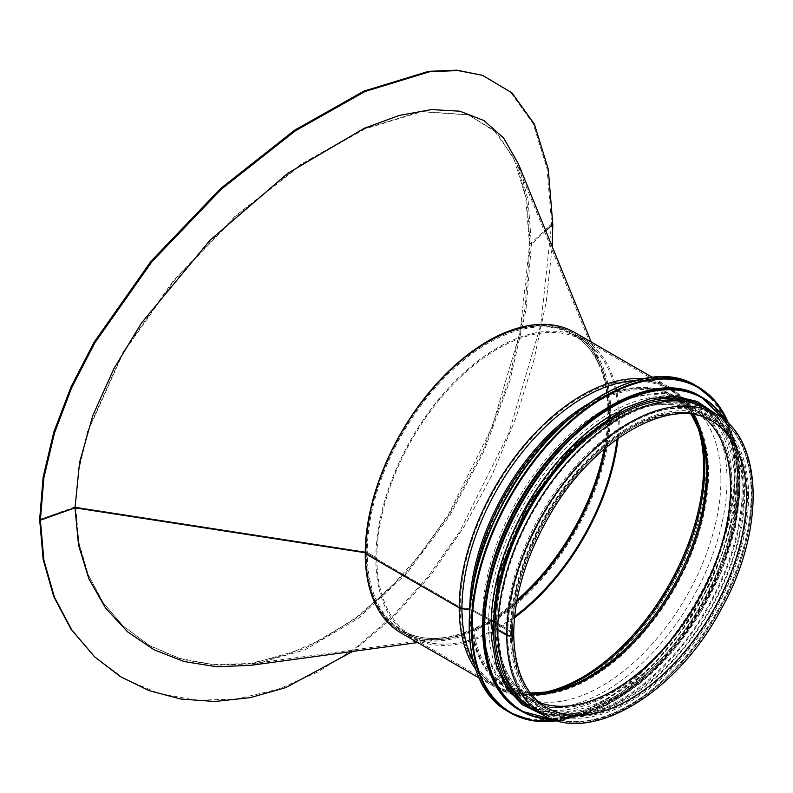 <?xml version="1.0" encoding="UTF-8"?>
<svg xmlns="http://www.w3.org/2000/svg" width="793" height="793" viewBox="0 0 793 793"><rect width="100%" height="100%" fill="white"/><g stroke="black" fill="none" stroke-linecap="round" stroke-linejoin="round"><path stroke-width="0.59" stroke-dasharray="3.96 2.97" d="M75.355 506.786L78.894 469.535L88.201 430.768L123.202 352.925L174.817 279.85L236.403 215.884L301.558 164.607L364.889 128.962L421.717 111.714L468.633 114.945L496.953 132.699L517.006 164.201L526.839 200.441L530.15 244.759L524.788 309.865L508.918 380.115L483.254 450.137L448.719 515.381L406.373 572.179L357.841 617.281L304.988 648.426L250.618 663.929L215.012 665.198L181.151 659.171L150.115 646.008L123.113 626.034L103.169 602.611L88.211 574.578L78.884 542.452L75.722 507.123L39.65 519.514L75.355 506.777L78.368 541.302L87.547 573.498L102.584 601.966L122.697 625.637L149.481 645.482L179.525 658.388L213.396 664.653L249.626 663.503L286.481 654.84L322.156 639.307L356.226 617.519L389.591 588.713L420.776 553.752L448.59 514.142L491.987 427.348L520.129 332.217L529.555 244.551L525.63 196.714L513.586 157.668L493.861 130.111L467.949 114.707L420.934 111.476L363.184 129.14L301.181 164.121L235.164 216.162L173.36 280.682L122.836 352.479L87.587 431.174L78.378 470.051L75.355 506.777M250.459 665.367L304.958 649.844L358 618.619L406.829 573.339L449.373 516.372L484.156 450.83L509.958 380.62L525.977 309.994L531.409 244.353L528.108 199.995L518.275 163.606M352.786 651.42L393.278 617.172L431.025 574.806L464.391 526.354L492.245 474.65L515.539 418.991L533.897 360.181L546.268 301.578L552.206 246.583M93.891 656.158L124.273 678.659L158.164 693.221L196.238 700.269L236.869 698.99L278.125 689.276L318.033 671.909L356.136 647.534L393.487 615.299L428.418 576.124L459.653 531.647L508.64 433.642L540.747 325.041L551.611 223.933L547.071 168.691L533.243 123.827L510.761 92.414L481.45 74.978M365.256 553.583L366.237 553.018A1.398 0.803 180 0 0 365.613 552.81A172.299 99.482 120 0 0 443.971 638.989A172.299 99.482 120 0 0 573.597 532.212A172.299 99.482 120 0 0 601.263 366.564A172.299 99.482 120 0 0 465.342 356.88A172.299 99.482 120 0 0 365.613 552.81L365.613 552.81A1.398 0.803 180 0 1 366.237 553.018L375.862 558.569L376.853 558.004L367.228 552.443A2.795 1.616 0 0 0 365.969 552.027L75.722 507.123L365.969 552.027A171.09 98.778 120 0 0 443.783 637.602A171.09 98.778 120 0 0 516.947 600.202M617.073 438.985A170.713 98.56 120 0 0 582.924 340.465A170.713 98.56 120 0 0 451.376 386.201A170.713 98.56 120 0 0 376.853 558.004L367.228 552.443A2.795 1.616 0 0 0 365.969 552.027A171.09 98.778 120 0 1 465.005 357.474A171.09 98.778 120 0 1 599.964 367.09L517.006 164.201M618.084 438.251A172.111 99.373 120 0 0 583.618 339.255A172.111 99.373 120 0 0 450.989 385.368A172.111 99.373 120 0 0 375.862 558.569A172.111 99.373 120 0 0 411.508 637.364A172.111 99.373 120 0 0 514.479 617.717M365.246 553.583L366.237 553.018A172.111 99.373 120 0 0 401.882 631.813A172.111 99.373 120 0 0 573.993 532.44A172.111 99.373 120 0 0 573.993 333.704A172.111 99.373 120 0 0 441.364 379.807A172.111 99.373 120 0 0 366.237 553.018L460.198 607.269A4.193 2.419 0 0 0 462.24 607.914L470.09 608.935A4.193 2.419 180 0 1 472.033 609.53L496.646 622.822A2.795 1.616 180 0 1 496.705 622.862L512.516 631.991A4.054 2.339 180 0 1 513.705 633.647A4.054 2.339 0 0 0 512.516 631.991L496.705 622.862A2.795 1.616 0 0 0 496.646 622.822L472.033 609.53A4.193 2.419 0 0 0 470.09 608.935L462.24 607.914A4.193 2.419 180 0 1 460.198 607.26L366.237 553.018A172.111 99.373 120 0 0 401.882 631.813A172.111 99.373 120 0 0 573.993 532.44A172.111 99.373 120 0 0 573.993 333.704A172.111 99.373 120 0 0 441.364 379.807A172.111 99.373 120 0 0 366.237 553.018L375.862 558.579L376.853 558.004A170.713 98.56 120 0 0 412.211 636.155A170.713 98.56 120 0 0 514.598 616.468M507.768 634.727A2.657 1.536 0 0 0 510.662 635.064A2.657 1.536 0 0 0 512.308 633.647A2.657 1.536 0 0 0 511.525 632.556A2.657 1.536 180 0 1 512.308 633.647A2.657 1.536 180 0 1 510.662 635.064A2.657 1.536 180 0 1 507.768 634.727L498.767 629.533L497.786 630.108L498.767 629.533L507.768 634.727A172.111 99.373 120 0 0 543.413 713.522A172.111 99.373 120 0 0 676.042 667.409A172.111 99.373 120 0 0 751.169 494.208A172.111 99.373 120 0 0 715.524 415.413A172.111 99.373 120 0 0 543.413 514.786A172.111 99.373 120 0 0 543.413 713.522A172.111 99.373 120 0 0 715.524 614.149A172.111 99.373 120 0 0 715.524 415.413A172.111 99.373 120 0 0 582.895 461.526A172.111 99.373 120 0 0 507.768 634.727M511.525 632.556L495.724 623.437L511.525 632.556A166.798 96.3 120 0 0 546.07 708.922A166.798 96.3 120 0 0 712.867 612.612A166.798 96.3 120 0 0 712.867 420.012A166.798 96.3 120 0 0 584.342 464.698A166.798 96.3 120 0 0 511.525 632.556M495.724 623.437A1.398 0.803 0 0 0 495.684 623.417A1.398 0.803 180 0 1 495.724 623.427A166.798 96.3 120 0 0 530.269 699.793A166.798 96.3 120 0 0 697.067 603.493A166.798 96.3 120 0 0 697.057 410.893A166.798 96.3 120 0 0 568.531 455.579A166.798 96.3 120 0 0 495.724 623.427M495.684 623.417L471.082 610.124L495.684 623.417A166.798 96.3 120 0 0 532.212 700.863A166.798 96.3 120 0 0 697.027 603.473A166.798 96.3 120 0 0 698.96 412.043A166.798 96.3 120 0 0 569.78 454.211A166.798 96.3 120 0 0 495.684 623.417M472.39 589.06A167.918 96.944 120 0 0 471.082 610.114A2.795 1.616 0 0 0 469.783 609.728A2.795 1.616 180 0 1 471.082 610.114A167.918 96.944 120 0 0 507.847 688.086A167.918 96.944 120 0 0 673.772 590.042A167.918 96.944 120 0 0 675.715 397.323A167.918 96.944 120 0 0 572.219 416.137M469.783 608.518A168.344 97.192 120 0 0 469.783 609.718L469.783 609.718A168.344 97.192 120 0 0 551.155 693.132A168.344 97.192 120 0 0 672.989 589.595A168.344 97.192 120 0 0 701.746 432.304A168.344 97.192 120 0 0 587.782 404.152M401.189 633.022A173.508 100.176 120 0 0 574.697 532.846A173.508 100.176 120 0 0 574.697 332.485M498.767 629.533A172.111 99.373 120 0 0 534.413 708.327A172.111 99.373 120 0 0 706.523 608.955A172.111 99.373 120 0 0 706.523 410.219A172.111 99.373 120 0 0 573.904 456.322A172.111 99.373 120 0 0 498.767 629.533M533.719 709.537A173.508 100.176 120 0 0 707.227 609.361A173.508 100.176 120 0 0 707.227 409.01M744.647 493.405A168.473 97.271 120 0 0 709.755 416.275A168.473 97.271 120 0 0 541.282 513.547A168.473 97.271 120 0 0 541.282 708.09A168.473 97.271 120 0 0 671.106 662.948A168.473 97.271 120 0 0 744.647 493.405M720.906 479.696A168.473 97.271 120 0 0 686.014 402.576A168.473 97.271 120 0 0 517.542 499.848A168.473 97.271 120 0 0 517.542 694.381A168.473 97.271 120 0 0 647.366 649.249A168.473 97.271 120 0 0 720.906 479.696M487.507 583.42A172.111 99.373 120 0 0 519.286 699.585A172.111 99.373 120 0 0 651.915 653.482A172.111 99.373 120 0 0 727.042 480.271A172.111 99.373 120 0 0 691.397 401.476A172.111 99.373 120 0 0 574.905 432.046M731.989 483.125A172.111 99.373 120 0 0 696.343 404.341A172.111 99.373 120 0 0 524.232 503.704A172.111 99.373 120 0 0 524.232 702.439A172.111 99.373 120 0 0 656.862 656.336A172.111 99.373 120 0 0 731.989 483.125M491.154 625.36A172.111 99.373 120 0 0 526.8 703.926A172.111 99.373 120 0 0 659.429 657.813A172.111 99.373 120 0 0 734.556 484.612A172.111 99.373 120 0 0 698.911 405.818A172.111 99.373 120 0 0 613.048 414.233M736.34 485.643A172.111 99.373 120 0 0 700.695 406.849A172.111 99.373 120 0 0 528.584 506.221A172.111 99.373 120 0 0 528.584 704.957A172.111 99.373 120 0 0 661.213 658.844A172.111 99.373 120 0 0 736.34 485.643M517.928 696.254A172.111 99.373 120 0 0 530.557 706.097A172.111 99.373 120 0 0 663.186 659.984A172.111 99.373 120 0 0 738.313 486.783A172.111 99.373 120 0 0 702.667 407.989A172.111 99.373 120 0 0 687.828 401.972M552.8 224.36L551.611 223.933L529.555 244.551L530.15 244.759M545.792 230.912L531.409 244.353M75.008 507.847L74.086 507.708L75.722 507.123M604.157 449.145A171.09 98.778 120 0 0 599.964 367.09C593.898 352.429 585.006 341.704 573.299 334.914A170.713 98.56 120 0 0 441.751 380.65A170.713 98.56 120 0 0 367.228 552.443A170.713 98.56 120 0 0 402.586 630.594A170.713 98.56 120 0 0 516.699 601.52M605.178 448.283A170.713 98.56 120 0 0 573.299 334.914L582.924 340.465M475.592 669.104A173.508 100.176 120 0 0 495.149 687.263A173.508 100.176 120 0 0 668.658 587.088A173.508 100.176 120 0 0 668.658 386.736A173.508 100.176 120 0 0 643.143 378.885M473.381 661.689A172.646 99.68 120 0 0 545.386 694.242A172.646 99.68 120 0 0 670.333 588.059A172.646 99.68 120 0 0 699.822 426.763A172.646 99.68 120 0 0 635.619 380.68M542.719 714.731A173.508 100.176 120 0 0 716.228 614.555A173.508 100.176 120 0 0 716.228 414.204M703.976 417.396A165.4 95.497 120 0 0 696.363 412.102L712.173 421.232A165.4 95.497 120 0 0 584.719 465.541A165.4 95.497 120 0 0 512.516 631.991A165.4 95.497 120 0 0 546.774 707.703L530.963 698.583A165.4 95.497 120 0 0 539.359 702.529M703.946 417.386A165.4 95.497 120 0 0 698.217 413.222L696.363 412.102A165.4 95.497 120 0 0 568.908 456.411A165.4 95.497 120 0 0 496.705 622.862A165.4 95.497 120 0 0 530.963 698.583L532.866 699.624A165.4 95.497 120 0 0 539.329 702.509M691.516 414.372A166.52 96.141 120 0 0 674.972 398.512L698.217 413.222A165.4 95.497 120 0 0 570.117 455.043A165.4 95.497 120 0 0 496.646 622.822A165.4 95.497 120 0 0 532.866 699.624L508.501 686.847A166.52 96.141 120 0 0 530.507 693.251M691.238 414.333L674.972 398.512A166.52 96.141 120 0 0 546 440.611A166.52 96.141 120 0 0 472.033 609.53A166.52 96.141 120 0 0 508.501 686.847L530.329 693.023M699.436 430.064A171.466 98.996 120 0 0 698.494 427.219L700.417 432.77A167.164 96.508 120 0 0 569.344 416.9A167.164 96.508 120 0 0 470.09 608.935A167.164 96.508 120 0 0 550.887 691.764L545.118 692.874A171.466 98.996 120 0 0 548.052 692.259M696.155 422.629A172.111 99.373 120 0 0 667.954 387.946C682.089 396.272 692.269 409.366 698.494 427.219A171.466 98.996 120 0 0 564.051 410.943A171.466 98.996 120 0 0 462.24 607.914A171.466 98.996 120 0 0 545.118 692.874C526.542 696.403 510.117 694.133 495.843 686.054A172.111 99.373 120 0 0 539.974 693.132M460.198 607.269A172.111 99.373 120 0 0 495.843 686.054L411.508 637.364M591.231 342.041L601.263 366.564C595.097 351.636 586.007 340.683 573.993 333.704L667.954 387.946A172.111 99.373 120 0 0 535.325 434.058A172.111 99.373 120 0 0 460.198 607.26M748.602 495.684A168.473 97.271 120 0 0 569.909 479.725A168.473 97.271 120 0 0 569.909 717.982A168.473 97.271 120 0 0 748.602 495.684M469.198 625.251A187.495 108.254 120 0 0 601.877 701.518A187.495 108.254 120 0 0 734.358 471.934A187.495 108.254 120 0 0 601.976 395.271M508.144 711.569A188.06 108.572 120 0 0 653.065 661.184A188.06 108.572 120 0 0 735.151 471.934A188.06 108.572 120 0 0 696.204 385.844M557.201 720.768A188.06 108.572 120 0 0 737.351 473.203A188.06 108.572 120 0 0 728.698 423.73M556.765 720.649A187.525 108.264 120 0 0 737.371 473.649A187.525 108.264 120 0 0 728.37 423.412M482.65 627.303A180.507 104.21 120 0 0 610.382 700.715A180.507 104.21 120 0 0 737.916 479.696A180.507 104.21 120 0 0 610.481 405.897M520.149 710.419A181.062 104.537 120 0 0 659.677 661.917A181.062 104.537 120 0 0 738.709 479.696A181.062 104.537 120 0 0 701.21 396.807M553.425 719.598A181.062 104.537 120 0 0 739.938 480.409A181.062 104.537 120 0 0 725.793 421.043M552.662 719.33A180.556 104.24 120 0 0 739.968 480.836A180.556 104.24 120 0 0 725.189 420.518M737.718 484.84A174.073 100.503 120 0 0 553.098 468.346A174.073 100.503 120 0 0 553.098 714.523A174.073 100.503 120 0 0 737.718 484.84M536.831 711.331A174.073 100.503 120 0 0 668.241 656.257A174.073 100.503 120 0 0 739.7 485.98A174.073 100.503 120 0 0 710.34 410.804M467.949 114.707L468.643 114.945M401.882 631.813C413.936 638.722 427.972 641.111 443.971 638.989L417.723 642.568M412.211 636.155L402.586 630.594C414.323 637.344 428.061 639.673 443.783 637.602L250.618 663.929M573.993 333.704L583.618 339.255M479.061 677.975L495.149 687.263C509.76 695.52 526.512 697.84 545.386 694.242L551.155 693.132C534.66 696.224 520.228 694.539 507.847 688.086L546.07 708.922C524.143 695.669 512.883 670.581 512.308 633.647C512.684 597.991 523.192 560.988 543.82 522.617C569.82 476.524 601.401 443.723 638.573 424.215C667.775 410.07 692.537 408.673 712.867 420.012L675.715 397.323C687.491 404.817 696.175 416.484 701.746 432.304L699.822 426.763C693.498 408.613 683.11 395.271 668.658 386.736L652.57 377.448M534.413 708.327L543.413 713.522C590.894 743.487 675.923 691.843 719.786 608.865C763.58 531.31 762.519 440.402 715.524 415.413L706.523 410.219M743.824 494.545C742.189 444.12 722.78 416.771 685.588 412.499C670.214 411.448 653.561 415.453 635.649 424.513C599.359 443.872 568.452 476.008 542.947 520.922C520.634 562.277 510.097 601.669 511.326 639.108C514.835 685.142 534.066 710.151 569.027 714.126C584.243 715.246 600.717 711.4 618.451 702.588C655.434 683.14 686.847 650.478 712.669 604.583C733.069 566.539 743.447 529.863 743.824 494.545M517.542 694.381L541.282 708.09M686.014 402.576L709.755 416.275M557.39 720.817L588.555 711.717L620.612 693.221L651.727 666.427L680.097 632.864L704.085 594.502L722.284 553.554L733.644 512.407L737.51 473.431L728.836 423.868M519.286 699.585L524.232 702.439M691.397 401.476L696.343 404.341M553.564 719.647L584.332 714.731L616.845 699.396L649.041 674.655L678.828 642.092L704.273 603.85L723.731 562.396L735.934 520.416L740.097 480.637L736.499 447.916L725.912 421.142M526.8 703.926L528.584 704.957M698.911 405.818L700.695 406.849M542.045 714.344L572.268 715.94L605.654 705.443L639.743 683.715L672.008 652.411L700.031 613.881L721.719 571.049L735.418 527.127L740.107 485.405L733.832 444.001L715.554 413.817M530.557 706.097L543.413 713.522M702.667 407.989L715.524 415.413"/><path stroke-width="1.19" d="M552.206 246.583L552.8 224.36L548.26 169.117L534.432 124.243L511.941 92.821L482.61 75.375L456.877 70.171L428.597 71.33L363.928 91.106L294.57 130.24L220.652 188.516L151.215 261.006L94.05 342.269L71.053 386.825L53.755 432.284L43.149 477.079L39.65 519.514L40.384 520.198L75.008 507.847L40.384 520.198L43.873 560.076L54.439 597.188L71.697 629.84L94.635 656.862L120.576 676.726L149.044 690.604L180.705 699.039L214.863 701.488L250.281 697.642L285.728 687.64L352.786 651.42M518.275 163.606L503.614 138.012L484.047 120.605L459.881 111.198L431.491 109.573L399.335 115.411L364.156 128.317L287.651 173.399L210.086 240.17L141.451 323.068L113.974 368.507L92.88 415.413L79.568 462.408L75.008 507.847L78.547 545.207L88.905 578.86L105.558 608.053L127.594 631.843L154.12 649.814L184.045 661.511L216.469 666.744L250.459 665.367L417.723 642.568M482.61 75.375L458.017 70.557L429.707 71.727L364.958 91.522L295.511 130.706L221.505 189.051L151.998 261.611L94.793 342.933L71.796 387.499L54.489 432.968L43.883 477.763L40.384 520.198L39.65 519.504L43.139 559.392L53.706 596.495L70.954 629.146L94.635 656.862M75.008 507.847L365.256 552.751L75.008 507.857M514.479 617.717A172.111 99.373 120 0 0 618.084 438.251M514.598 616.468A170.713 98.56 120 0 0 617.073 438.985M513.705 633.647L513.705 633.647A4.054 2.339 180 0 1 511.198 635.808A4.054 2.339 180 0 1 506.777 635.302A4.054 2.339 0 0 0 511.198 635.808A4.054 2.339 0 0 0 513.705 633.647C514.251 594.433 526.701 554.148 551.066 512.813C594.919 437.449 672.414 395.201 712.173 421.232A165.4 95.497 120 0 1 712.173 612.216A165.4 95.497 120 0 1 546.774 707.703C525.362 694.866 514.34 670.174 513.705 633.647M469.684 609.708L461.932 608.707A5.591 3.231 180 0 1 459.206 607.835A5.591 3.231 0 0 0 461.932 608.697L469.684 609.708M652.57 377.448L574.697 332.485A173.508 100.176 120 0 0 440.987 378.975A173.508 100.176 120 0 0 365.246 553.583L459.206 607.835L365.256 553.583M716.228 414.204L707.227 409.01A173.508 100.176 120 0 0 573.517 455.489A173.508 100.176 120 0 0 497.786 630.108L506.777 635.302L497.786 630.108A173.508 100.176 120 0 0 533.719 709.537L542.719 714.731C591.38 745.192 676.875 692.933 721.015 609.539C765.007 531.548 764.204 439.937 716.228 414.204A173.508 100.176 120 0 0 582.518 460.683A173.508 100.176 120 0 0 506.777 635.302A173.508 100.176 120 0 0 542.719 714.731M365.246 553.593A173.508 100.176 120 0 0 401.189 633.022L479.061 677.975M574.905 432.046A172.111 99.373 120 0 0 487.507 583.42M613.048 414.233A172.111 99.373 120 0 0 491.154 625.36M687.828 401.972A172.111 99.373 120 0 0 530.557 507.361A172.111 99.373 120 0 0 517.928 696.254M552.8 224.36L545.792 230.912M516.947 600.202A171.09 98.778 120 0 0 604.157 449.145M516.699 601.52A170.713 98.56 120 0 0 605.178 448.283M643.143 378.885A173.508 100.176 120 0 0 459.206 607.835A173.508 100.176 120 0 0 475.592 669.104M461.932 608.707A172.646 99.68 120 0 0 473.381 661.689M635.619 380.68A172.646 99.68 120 0 0 461.932 608.697M587.782 404.152A168.344 97.192 120 0 0 469.783 608.518M572.219 416.137A167.918 96.944 120 0 0 472.39 589.06M539.359 702.529A165.4 95.497 120 0 0 696.363 603.086A165.4 95.497 120 0 0 703.976 417.396M539.329 702.509A165.4 95.497 120 0 0 696.294 603.047A165.4 95.497 120 0 0 703.946 417.386M530.507 693.251A166.52 96.141 120 0 0 673.039 589.615A166.52 96.141 120 0 0 691.516 414.372M530.329 693.023L550.887 691.764A167.164 96.508 120 0 0 671.879 588.951A167.164 96.508 120 0 0 700.417 432.77L691.238 414.333M548.052 692.259A171.466 98.996 120 0 0 669.213 587.415A171.466 98.996 120 0 0 699.436 430.064M539.974 693.132A172.111 99.373 120 0 0 667.954 586.681A172.111 99.373 120 0 0 696.155 422.629M601.976 395.271A187.495 108.254 120 0 0 469.198 625.251M508.144 711.569C460.961 686.51 456.025 596.98 496.953 515.034C542.432 416.741 642.935 351.319 696.204 385.844A188.06 108.572 120 0 0 508.144 494.416A188.06 108.572 120 0 0 508.144 711.569L510.345 712.838A188.06 108.572 120 0 0 557.201 720.768M728.698 423.73A188.06 108.572 120 0 0 698.395 387.113A188.06 108.572 120 0 0 510.345 495.684A188.06 108.572 120 0 0 510.345 712.838L532.272 720.649L557.39 720.817M728.37 423.412A187.525 108.264 120 0 0 510.999 496.071A187.525 108.264 120 0 0 556.765 720.649M610.481 405.897A180.507 104.21 120 0 0 482.65 627.303M520.149 710.419C474.71 686.282 469.962 600.083 509.364 521.189C553.147 426.565 649.913 363.571 701.21 396.807A181.062 104.537 120 0 0 520.149 501.345A181.062 104.537 120 0 0 520.149 710.419L521.368 711.133A181.062 104.537 120 0 0 553.425 719.598M725.793 421.043A181.062 104.537 120 0 0 702.429 397.521A181.062 104.537 120 0 0 521.368 502.058A181.062 104.537 120 0 0 521.368 711.133L553.564 719.647M725.189 420.518A180.556 104.24 120 0 0 522.022 502.425A180.556 104.24 120 0 0 552.662 719.33M710.34 410.804A174.073 100.503 120 0 0 529.575 506.796A174.073 100.503 120 0 0 536.831 711.331M591.231 342.041L518.196 163.408M696.204 385.844L716.119 402.2L728.836 423.868M701.21 396.807L725.912 421.142M715.554 413.817L697.285 401.456L675.249 396.312L650.538 398.592L624.279 408.137L571.862 446.905L527.375 505.528L498.856 573.359L491.491 638.137L496.349 665.644L506.727 688.195L522.21 704.699L542.045 714.344"/></g></svg>
